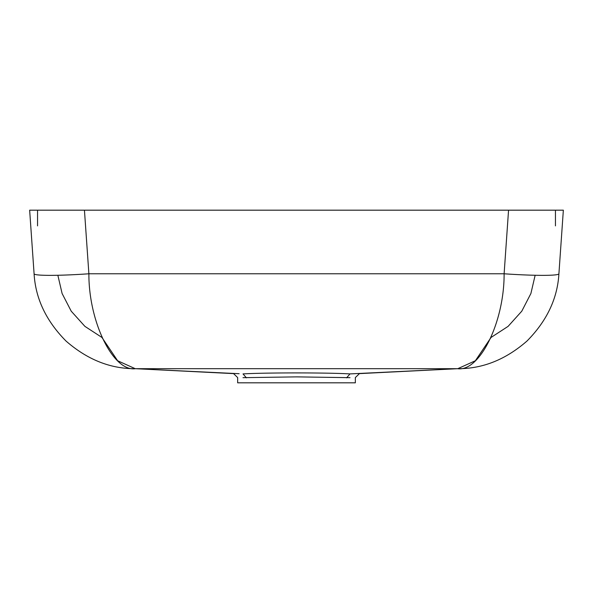 <?xml version="1.0" encoding="UTF-8"?>
<svg xmlns="http://www.w3.org/2000/svg" width="593" height="593" viewBox="0 0 593 593"><rect width="100%" height="100%" fill="white"/><g stroke="black" fill="none" stroke-linecap="round" stroke-linejoin="round"><path stroke-width="0.89" d="M233.568 373.612L237.652 377.578L237.652 382.819L355.348 382.819L355.348 377.578L359.432 373.612M350.011 377.674L296.5 376.874L242.989 377.674M29.65 210.181L563.35 210.181L558.91 273.781A54.927 3.81 -176 0 1 504.117 273.781C504.324 321.984 479.715 372.1 457.522 368.69L135.241 368.69C110.402 368.831 87.334 359.625 66.053 341.071C46.187 321.013 35.528 298.583 34.09 273.781L29.65 210.181L34.09 273.781C35.528 298.583 46.187 321.013 66.053 341.071C87.334 359.625 110.402 368.831 135.241 368.69L117.644 360.752L101.937 337.447L84.903 326.365L71.219 311.184L62.109 293.52L57.855 275.263L62.109 293.52L71.219 311.184L84.903 326.365L101.937 337.447M491.063 337.447L508.097 326.365L521.781 311.184L530.891 293.52L535.145 275.263L530.891 293.52L521.781 311.184L508.097 326.365L491.063 337.447L475.356 360.752L457.759 368.69C482.598 368.831 505.666 359.625 526.947 341.071C546.813 321.013 557.472 298.583 558.91 273.781C557.472 298.583 546.813 321.013 526.947 341.071C505.666 359.625 482.598 368.831 457.759 368.69L457.522 368.69M37.552 225.881L37.552 210.181L84.443 210.181L88.883 273.781C88.676 321.984 113.285 372.1 135.478 368.69M555.448 225.881L555.448 210.181L508.557 210.181L504.117 273.781L88.883 273.781A54.927 3.81 176 0 1 34.09 273.781M239.135 373.709L135.204 368.69M243.108 373.909C265.249 372.582 327.781 372.589 349.892 373.909L457.796 368.69M349.892 373.909L353.917 373.709M349.981 373.909L346.594 377.852M246.406 377.852L243.019 373.909M134.893 368.676L233.835 373.627M359.165 373.627L458.107 368.676"/></g></svg>
